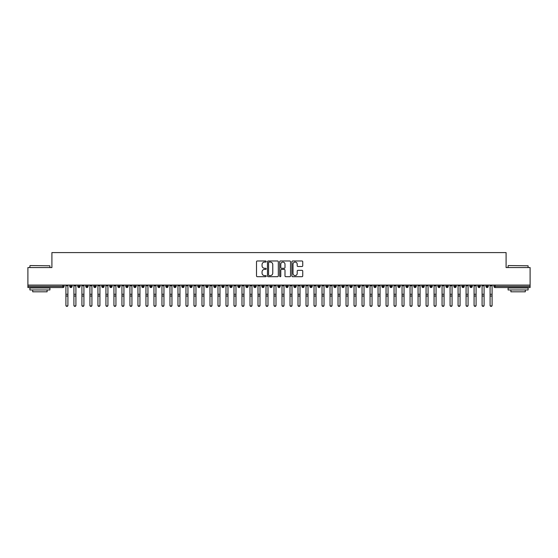 <?xml version="1.0" encoding="UTF-8"?>
<svg xmlns="http://www.w3.org/2000/svg" width="558" height="558" viewBox="0 0 558 558"><rect width="100%" height="100%" fill="white"/><g stroke="black" fill="none" stroke-linecap="round" stroke-linejoin="round"><path stroke-width="0.84" d="M266.194 261.528A0.551 0.551 0 0 0 265.643 260.977L257.301 260.977A0.788 0.788 0 0 0 256.513 261.765L256.513 275.903A0.788 0.788 0 0 0 257.301 276.691L265.643 276.691A0.551 0.551 0 0 0 266.194 276.14A0.551 0.551 0 0 0 265.643 275.589L264.562 275.589A2.511 2.511 0 0 1 262.051 273.078L262.051 271.899A2.511 2.511 0 0 1 264.562 269.381L265.643 269.381A0.551 0.551 0 0 0 266.194 268.83A0.551 0.551 0 0 0 265.643 268.286L264.562 268.286A2.511 2.511 0 0 1 262.051 265.768L262.051 264.59A2.511 2.511 0 0 1 264.562 262.079L265.643 262.079A0.551 0.551 0 0 0 266.194 261.528M301.955 266.515A0.788 0.788 0 0 0 302.743 265.734L302.743 261.765A0.788 0.788 0 0 0 301.955 260.977L292.692 260.977A0.788 0.788 0 0 0 291.904 261.765L291.904 275.903A0.788 0.788 0 0 0 292.692 276.691L301.955 276.691A0.788 0.788 0 0 0 302.743 275.903L302.743 271.111A0.788 0.788 0 0 0 301.955 270.323L297.993 270.323A0.788 0.788 0 0 0 297.205 271.111L297.205 273.49A2.099 2.099 0 0 1 295.105 275.589A2.099 2.099 0 0 1 293.006 273.49L293.006 264.178A2.099 2.099 0 0 1 295.105 262.079A2.099 2.099 0 0 1 297.205 264.178L297.205 265.734A0.788 0.788 0 0 0 297.993 266.515L301.955 266.515M27.9 285.082L530.1 285.082L530.1 267.554L506.092 267.554L506.092 252.586L51.908 252.586L51.908 267.554L27.9 267.554L27.9 286.359L62.894 286.359L62.894 285.082M278.309 261.765A0.788 0.788 0 0 0 277.528 260.977L268.259 260.977A0.788 0.788 0 0 0 267.47 261.765L267.47 275.903A0.788 0.788 0 0 0 268.259 276.691L277.528 276.691A0.788 0.788 0 0 0 278.309 275.903L278.309 261.765M280.472 260.977L289.741 260.977A0.788 0.788 0 0 1 290.53 261.765L290.53 275.903A0.788 0.788 0 0 1 289.741 276.691L285.773 276.691A0.788 0.788 0 0 1 284.992 275.903L284.992 270.17A0.788 0.788 0 0 0 284.203 269.381L281.574 269.381A0.788 0.788 0 0 0 280.786 270.17L280.786 276.14A0.551 0.551 0 0 1 280.235 276.691A0.551 0.551 0 0 1 279.691 276.14L279.691 261.765A0.788 0.788 0 0 1 280.472 260.977M64.093 286.359L62.894 286.359L62.894 287.558A1.2 1.2 0 0 0 64.093 286.359L64.093 285.082L64.093 286.359A1.2 1.2 0 0 1 62.894 287.558L27.9 287.558L27.9 286.359M530.1 285.082L530.1 287.558L495.106 287.558A1.2 1.2 0 0 1 493.907 286.359L493.907 285.082M70.936 285.082L70.936 287.558A1.2 1.2 0 0 1 69.736 286.359L69.736 285.082M72.101 285.082L72.101 286.359A1.2 1.2 0 0 1 70.936 287.558A1.2 1.2 0 0 0 72.101 286.359L69.736 286.359A1.2 1.2 0 0 0 70.936 287.558M78.943 285.082L78.943 287.558A1.2 1.2 0 0 1 77.736 286.359L77.736 285.082L77.736 286.359A1.2 1.2 0 0 0 78.943 287.558A1.2 1.2 0 0 0 80.101 286.359L80.101 285.082M86.943 285.082L86.943 287.558A1.2 1.2 0 0 1 85.744 286.359L85.744 285.082L85.744 286.359A1.2 1.2 0 0 0 86.943 287.558A1.2 1.2 0 0 0 88.101 286.359L88.101 285.082M94.944 285.082L94.944 287.558A1.2 1.2 0 0 1 93.744 286.359L93.744 285.082L93.744 286.359A1.2 1.2 0 0 0 94.944 287.558A1.2 1.2 0 0 0 96.109 286.359L96.109 285.082M102.951 285.082L102.951 287.558A1.2 1.2 0 0 1 101.751 286.359L101.751 285.082L101.751 286.359A1.2 1.2 0 0 0 102.951 287.558A1.2 1.2 0 0 0 104.109 286.359L104.109 285.082M110.951 285.082L110.951 287.558A1.2 1.2 0 0 1 109.752 286.359L109.752 285.082L109.752 286.359A1.2 1.2 0 0 0 110.951 287.558A1.2 1.2 0 0 0 112.116 286.359L112.116 285.082M118.959 285.082L118.959 287.558A1.2 1.2 0 0 1 117.759 286.359L117.759 285.082L117.759 286.359A1.2 1.2 0 0 0 118.959 287.558A1.2 1.2 0 0 0 120.116 286.359L120.116 285.082M126.959 285.082L126.959 287.558A1.2 1.2 0 0 1 125.759 286.359L125.759 285.082L125.759 286.359A1.2 1.2 0 0 0 126.959 287.558A1.2 1.2 0 0 0 128.117 286.359L128.117 285.082M134.959 285.082L134.959 287.558A1.2 1.2 0 0 1 133.76 286.359L133.76 285.082L133.76 286.359A1.2 1.2 0 0 0 134.959 287.558A1.2 1.2 0 0 0 136.124 286.359L136.124 285.082M142.967 285.082L142.967 287.558A1.2 1.2 0 0 1 141.767 286.359L141.767 285.082L141.767 286.359A1.2 1.2 0 0 0 142.967 287.558A1.2 1.2 0 0 0 144.124 286.359L144.124 285.082M150.967 285.082L150.967 287.558A1.2 1.2 0 0 1 149.767 286.359L149.767 285.082L149.767 286.359A1.2 1.2 0 0 0 150.967 287.558A1.2 1.2 0 0 0 152.132 286.359L152.132 285.082M158.974 285.082L158.974 287.558A1.2 1.2 0 0 1 157.774 286.359L157.774 285.082L157.774 286.359A1.2 1.2 0 0 0 158.974 287.558A1.2 1.2 0 0 0 160.132 286.359L160.132 285.082M166.975 285.082L166.975 287.558A1.2 1.2 0 0 1 165.775 286.359A1.2 1.2 0 0 0 166.975 287.558A1.2 1.2 0 0 1 165.775 286.359L165.775 285.082M168.132 285.082L168.132 286.359A1.2 1.2 0 0 1 166.975 287.558A1.2 1.2 0 0 0 168.132 286.359L165.775 286.359M174.982 287.558A1.2 1.2 0 0 1 173.775 286.359L173.775 285.082L173.775 286.359A1.2 1.2 0 0 0 174.982 287.558A1.2 1.2 0 0 0 176.14 286.359L176.14 285.082L176.14 286.359A1.2 1.2 0 0 1 174.982 287.558L174.982 286.359L176.14 286.359M182.982 285.082L182.982 287.558A1.2 1.2 0 0 1 181.782 286.359L181.782 285.082L181.782 286.359A1.2 1.2 0 0 0 182.982 287.558A1.2 1.2 0 0 0 184.14 286.359L184.14 285.082M190.982 285.082L190.982 287.558A1.2 1.2 0 0 1 189.783 286.359L189.783 285.082L189.783 286.359A1.2 1.2 0 0 0 190.982 287.558A1.2 1.2 0 0 0 192.147 286.359L192.147 285.082M198.99 285.082L198.99 286.359L197.79 286.359L197.79 285.082L197.79 286.359A1.2 1.2 0 0 0 198.99 287.558A1.2 1.2 0 0 0 200.148 286.359L200.148 285.082L200.148 286.359A1.2 1.2 0 0 1 198.99 287.558A1.2 1.2 0 0 1 197.79 286.359A1.2 1.2 0 0 0 198.99 287.558L198.99 286.359L200.148 286.359M206.99 285.082L206.99 287.558A1.2 1.2 0 0 1 205.79 286.359L205.79 285.082L205.79 286.359A1.2 1.2 0 0 0 206.99 287.558A1.2 1.2 0 0 0 208.155 286.359L208.155 285.082M214.997 285.082L214.997 287.558A1.2 1.2 0 0 1 213.791 286.359L213.791 285.082L213.791 286.359A1.2 1.2 0 0 0 214.997 287.558A1.2 1.2 0 0 0 216.155 286.359L216.155 285.082M222.998 285.082L222.998 287.558A1.2 1.2 0 0 1 221.798 286.359L221.798 285.082L221.798 286.359A1.2 1.2 0 0 0 222.998 287.558A1.2 1.2 0 0 0 224.156 286.359L224.156 285.082M230.998 285.082L230.998 287.558A1.2 1.2 0 0 1 229.798 286.359L229.798 285.082M232.163 285.082L232.163 286.359A1.2 1.2 0 0 1 230.998 287.558A1.2 1.2 0 0 0 232.163 286.359L229.798 286.359A1.2 1.2 0 0 0 230.998 287.558M239.005 285.082L239.005 287.558A1.2 1.2 0 0 1 237.806 286.359L237.806 285.082L237.806 286.359A1.2 1.2 0 0 0 239.005 287.558A1.2 1.2 0 0 0 240.163 286.359L240.163 285.082M247.006 285.082L247.006 287.558A1.2 1.2 0 0 1 245.806 286.359L245.806 285.082M248.171 285.082L248.171 286.359A1.2 1.2 0 0 1 247.006 287.558A1.2 1.2 0 0 0 248.171 286.359L245.806 286.359A1.2 1.2 0 0 0 247.006 287.558M255.013 285.082L255.013 287.558A1.2 1.2 0 0 1 253.813 286.359L253.813 285.082M256.171 285.082L256.171 286.359A1.2 1.2 0 0 1 255.013 287.558A1.2 1.2 0 0 0 256.171 286.359L253.813 286.359A1.2 1.2 0 0 0 255.013 287.558M263.013 285.082L263.013 287.558A1.2 1.2 0 0 1 261.814 286.359A1.2 1.2 0 0 0 263.013 287.558A1.2 1.2 0 0 1 261.814 286.359L261.814 285.082M264.171 285.082L264.171 286.359L264.171 285.082M271.014 285.082L271.014 287.558A1.2 1.2 0 0 1 269.814 286.359L269.814 285.082M272.178 285.082L272.178 286.359A1.2 1.2 0 0 1 271.014 287.558A1.2 1.2 0 0 0 272.178 286.359L269.814 286.359A1.2 1.2 0 0 0 271.014 287.558M279.021 285.082L279.021 287.558A1.2 1.2 0 0 1 277.821 286.359L277.821 285.082M280.179 285.082L280.179 286.359A1.2 1.2 0 0 1 279.021 287.558A1.2 1.2 0 0 0 280.179 286.359L277.821 286.359A1.2 1.2 0 0 0 279.021 287.558M287.021 285.082L287.021 287.558A1.2 1.2 0 0 1 285.822 286.359L285.822 285.082M288.186 285.082L288.186 286.359A1.2 1.2 0 0 1 287.021 287.558A1.2 1.2 0 0 0 288.186 286.359L285.822 286.359A1.2 1.2 0 0 0 287.021 287.558M295.029 285.082L295.029 287.558A1.2 1.2 0 0 1 293.829 286.359L293.829 285.082M296.186 285.082L296.186 286.359A1.2 1.2 0 0 1 295.029 287.558A1.2 1.2 0 0 0 296.186 286.359L293.829 286.359A1.2 1.2 0 0 0 295.029 287.558M303.029 285.082L303.029 287.558A1.2 1.2 0 0 1 301.829 286.359L301.829 285.082M304.187 285.082L304.187 286.359L304.187 285.082M311.036 285.082L311.036 287.558A1.2 1.2 0 0 1 309.829 286.359L309.829 285.082M312.194 285.082L312.194 286.359A1.2 1.2 0 0 1 311.036 287.558A1.2 1.2 0 0 0 312.194 286.359L309.829 286.359A1.2 1.2 0 0 0 311.036 287.558M319.036 285.082L319.036 287.558A1.2 1.2 0 0 1 317.837 286.359L317.837 285.082L317.837 286.359A1.2 1.2 0 0 0 319.036 287.558A1.2 1.2 0 0 0 320.194 286.359L320.194 285.082M327.037 285.082L327.037 287.558A1.2 1.2 0 0 1 325.837 286.359L325.837 285.082M328.202 285.082L328.202 286.359L328.202 285.082M335.044 285.082L335.044 287.558A1.2 1.2 0 0 1 333.844 286.359A1.2 1.2 0 0 0 335.044 287.558A1.2 1.2 0 0 1 333.844 286.359L333.844 285.082M336.202 285.082L336.202 286.359L336.202 285.082M343.044 285.082L343.044 287.558A1.2 1.2 0 0 1 341.845 286.359L341.845 285.082L341.845 286.359A1.2 1.2 0 0 0 343.044 287.558A1.2 1.2 0 0 0 344.209 286.359L344.209 285.082M351.052 285.082L351.052 287.558A1.2 1.2 0 0 1 349.845 286.359A1.2 1.2 0 0 0 351.052 287.558A1.2 1.2 0 0 1 349.845 286.359L349.845 285.082M352.21 285.082L352.21 286.359A1.2 1.2 0 0 1 351.052 287.558A1.2 1.2 0 0 0 352.21 286.359L349.845 286.359M359.052 285.082L359.052 287.558A1.2 1.2 0 0 1 357.852 286.359L357.852 285.082L357.852 286.359A1.2 1.2 0 0 0 359.052 287.558A1.2 1.2 0 0 0 360.21 286.359L360.21 285.082M367.052 285.082L367.052 287.558A1.2 1.2 0 0 1 365.853 286.359L365.853 285.082M368.217 285.082L368.217 286.359L368.217 285.082M375.06 285.082L375.06 287.558A1.2 1.2 0 0 1 373.86 286.359A1.2 1.2 0 0 0 375.06 287.558A1.2 1.2 0 0 1 373.86 286.359L373.86 285.082M376.218 285.082L376.218 286.359L376.218 285.082M383.06 285.082L383.06 287.558A1.2 1.2 0 0 1 381.86 286.359L381.86 285.082M384.225 285.082L384.225 286.359L384.225 285.082M391.067 285.082L391.067 287.558A1.2 1.2 0 0 1 389.868 286.359L389.868 285.082M392.225 285.082L392.225 286.359A1.2 1.2 0 0 1 391.067 287.558A1.2 1.2 0 0 0 392.225 286.359L389.868 286.359A1.2 1.2 0 0 0 391.067 287.558M399.068 285.082L399.068 287.558A1.2 1.2 0 0 1 397.868 286.359A1.2 1.2 0 0 0 399.068 287.558A1.2 1.2 0 0 1 397.868 286.359L397.868 285.082M400.225 285.082L400.225 286.359A1.2 1.2 0 0 1 399.068 287.558A1.2 1.2 0 0 0 400.225 286.359L397.868 286.359M407.068 285.082L407.068 287.558A1.2 1.2 0 0 1 405.868 286.359A1.2 1.2 0 0 0 407.068 287.558A1.2 1.2 0 0 1 405.868 286.359L405.868 285.082M408.233 285.082L408.233 286.359L408.233 285.082M415.075 285.082L415.075 287.558A1.2 1.2 0 0 1 413.876 286.359L413.876 285.082L413.876 286.359A1.2 1.2 0 0 0 415.075 287.558A1.2 1.2 0 0 0 416.233 286.359L416.233 285.082M423.076 285.082L423.076 287.558A1.2 1.2 0 0 1 421.876 286.359A1.2 1.2 0 0 0 423.076 287.558A1.2 1.2 0 0 1 421.876 286.359L421.876 285.082M424.24 285.082L424.24 286.359A1.2 1.2 0 0 1 423.076 287.558A1.2 1.2 0 0 0 424.24 286.359L421.876 286.359M431.083 285.082L431.083 287.558A1.2 1.2 0 0 1 429.883 286.359A1.2 1.2 0 0 0 431.083 287.558A1.2 1.2 0 0 1 429.883 286.359L429.883 285.082M432.241 285.082L432.241 286.359L432.241 285.082M439.083 285.082L439.083 287.558A1.2 1.2 0 0 1 437.884 286.359L437.884 285.082M440.241 285.082L440.241 286.359L440.241 285.082M447.084 285.082L447.084 287.558A1.2 1.2 0 0 1 445.884 286.359A1.2 1.2 0 0 0 447.084 287.558A1.2 1.2 0 0 1 445.884 286.359L445.884 285.082M448.248 285.082L448.248 286.359L448.248 285.082M455.091 285.082L455.091 287.558A1.2 1.2 0 0 1 453.891 286.359A1.2 1.2 0 0 0 455.091 287.558A1.2 1.2 0 0 1 453.891 286.359L453.891 285.082M456.249 285.082L456.249 286.359L456.249 285.082M463.091 285.082L463.091 287.558A1.2 1.2 0 0 1 461.891 286.359A1.2 1.2 0 0 0 463.091 287.558A1.2 1.2 0 0 1 461.891 286.359L461.891 285.082M464.256 285.082L464.256 286.359A1.2 1.2 0 0 1 463.091 287.558A1.2 1.2 0 0 0 464.256 286.359L461.891 286.359M471.098 285.082L471.098 287.558A1.2 1.2 0 0 1 469.899 286.359L469.899 285.082M472.256 285.082L472.256 286.359L472.256 285.082M479.099 285.082L479.099 287.558A1.2 1.2 0 0 1 477.899 286.359A1.2 1.2 0 0 0 479.099 287.558A1.2 1.2 0 0 1 477.899 286.359L477.899 285.082M480.264 285.082L480.264 286.359L480.264 285.082M487.106 285.082L487.106 287.558A1.2 1.2 0 0 1 485.899 286.359A1.2 1.2 0 0 0 487.106 287.558A1.2 1.2 0 0 1 485.899 286.359L485.899 285.082M488.264 285.082L488.264 286.359L488.264 285.082M174.982 285.082L174.982 286.359L173.775 286.359M263.013 287.558A1.2 1.2 0 0 0 264.171 286.359A1.2 1.2 0 0 1 263.013 287.558M303.029 287.558A1.2 1.2 0 0 0 304.187 286.359A1.2 1.2 0 0 1 303.029 287.558A1.2 1.2 0 0 1 301.829 286.359L304.187 286.359M327.037 287.558A1.2 1.2 0 0 0 328.202 286.359A1.2 1.2 0 0 1 327.037 287.558A1.2 1.2 0 0 1 325.837 286.359L328.202 286.359M335.044 287.558A1.2 1.2 0 0 0 336.202 286.359A1.2 1.2 0 0 1 335.044 287.558M367.052 287.558A1.2 1.2 0 0 0 368.217 286.359A1.2 1.2 0 0 1 367.052 287.558A1.2 1.2 0 0 1 365.853 286.359L368.217 286.359M375.06 287.558A1.2 1.2 0 0 0 376.218 286.359A1.2 1.2 0 0 1 375.06 287.558M383.06 287.558A1.2 1.2 0 0 0 384.225 286.359A1.2 1.2 0 0 1 383.06 287.558A1.2 1.2 0 0 1 381.86 286.359L384.225 286.359M407.068 287.558A1.2 1.2 0 0 0 408.233 286.359A1.2 1.2 0 0 1 407.068 287.558M431.083 287.558A1.2 1.2 0 0 0 432.241 286.359A1.2 1.2 0 0 1 431.083 287.558M439.083 287.558A1.2 1.2 0 0 0 440.241 286.359A1.2 1.2 0 0 1 439.083 287.558A1.2 1.2 0 0 1 437.884 286.359L440.241 286.359M447.084 287.558A1.2 1.2 0 0 0 448.248 286.359A1.2 1.2 0 0 1 447.084 287.558M455.091 287.558A1.2 1.2 0 0 0 456.249 286.359A1.2 1.2 0 0 1 455.091 287.558M471.098 287.558A1.2 1.2 0 0 0 472.256 286.359A1.2 1.2 0 0 1 471.098 287.558A1.2 1.2 0 0 1 469.899 286.359L472.256 286.359M479.099 287.558A1.2 1.2 0 0 0 480.264 286.359A1.2 1.2 0 0 1 479.099 287.558M495.106 287.558A1.2 1.2 0 0 1 493.907 286.359A1.2 1.2 0 0 0 495.106 287.558L495.106 286.359L530.1 286.359M487.106 287.558A1.2 1.2 0 0 0 488.264 286.359A1.2 1.2 0 0 1 487.106 287.558M269.123 262.079A0.551 0.551 0 0 0 268.572 262.63L268.572 275.038A0.551 0.551 0 0 0 269.123 275.589L270.26 275.589A2.511 2.511 0 0 0 272.771 273.078L272.771 264.59A2.511 2.511 0 0 0 270.26 262.079L269.123 262.079M284.992 264.22A2.099 2.099 0 0 0 282.885 262.114A2.099 2.099 0 0 0 280.786 264.22L280.786 267.498A0.788 0.788 0 0 0 281.574 268.286L284.203 268.286A0.788 0.788 0 0 0 284.992 267.498L284.992 264.22M67.916 305.414A0.997 0.956 180 0 1 66.918 306.37A0.997 0.956 180 0 1 65.914 305.414L65.914 305.107A0.997 0.956 -0 0 0 66.918 306.063A0.997 0.956 -0 0 0 67.916 305.107L67.916 296.347M65.914 285.082L65.914 305.107M67.916 285.082L67.916 305.107M75.916 305.414A0.997 0.956 180 0 1 74.918 306.37A0.997 0.956 180 0 1 73.921 305.414L73.921 305.107A0.997 0.956 -0 0 0 74.918 306.063A0.997 0.956 -0 0 0 75.916 305.107L75.916 296.347M83.923 305.414A0.997 0.956 180 0 1 82.919 306.37A0.997 0.956 180 0 1 81.921 305.414L81.921 305.107A0.997 0.956 -0 0 0 82.919 306.063A0.997 0.956 -0 0 0 83.923 305.107L83.923 296.347M91.924 305.414A0.997 0.956 180 0 1 90.926 306.37A0.997 0.956 180 0 1 89.922 305.414L89.922 305.107A0.997 0.956 -0 0 0 90.926 306.063A0.997 0.956 -0 0 0 91.924 305.107L91.924 296.347M99.931 305.414A0.997 0.956 180 0 1 98.926 306.37A0.997 0.956 180 0 1 97.929 305.414L97.929 305.107A0.997 0.956 -0 0 0 98.926 306.063A0.997 0.956 -0 0 0 99.931 305.107L99.931 296.347M73.921 285.082L73.921 305.107M75.916 285.082L75.916 305.107M81.921 285.082L81.921 305.107M83.923 285.082L83.923 305.107M89.922 285.082L89.922 305.107M91.924 285.082L91.924 305.107M97.929 285.082L97.929 305.107M99.931 285.082L99.931 305.107M30.139 265.552L49.906 265.789L30.139 265.552M39.904 289.965L29.902 289.965L29.902 287.963L49.906 287.963L49.906 289.965L39.904 289.965M47.109 289.965L47.109 291.806L32.699 291.806L32.699 289.965M508.331 265.552L528.098 265.789L508.331 265.552M518.096 289.965L508.094 289.965L508.094 287.963L528.098 287.963L528.098 289.965L518.096 289.965M525.301 289.965L525.301 291.806L510.891 291.806L510.891 289.965M107.931 305.414A0.997 0.956 180 0 1 106.934 306.37A0.997 0.956 180 0 1 105.929 305.414L105.929 305.107A0.997 0.956 -0 0 0 106.934 306.063A0.997 0.956 -0 0 0 107.931 305.107L107.931 296.347M105.929 285.082L105.929 305.107M107.931 285.082L107.931 305.107M115.938 305.414A0.997 0.956 180 0 1 114.934 306.37A0.997 0.956 180 0 1 113.937 305.414L113.937 305.107A0.997 0.956 -0 0 0 114.934 306.063A0.997 0.956 -0 0 0 115.938 305.107L115.938 296.347M123.939 305.414A0.997 0.956 180 0 1 122.934 306.37A0.997 0.956 180 0 1 121.937 305.414L121.937 305.107A0.997 0.956 -0 0 0 122.934 306.063A0.997 0.956 -0 0 0 123.939 305.107L123.939 296.347M131.939 305.414A0.997 0.956 180 0 1 130.942 306.37A0.997 0.956 180 0 1 129.937 305.414L129.937 305.107A0.997 0.956 -0 0 0 130.942 306.063A0.997 0.956 -0 0 0 131.939 305.107L131.939 296.347M139.946 305.414A0.997 0.956 180 0 1 138.942 306.37A0.997 0.956 180 0 1 137.945 305.414L137.945 305.107A0.997 0.956 -0 0 0 138.942 306.063A0.997 0.956 -0 0 0 139.946 305.107L139.946 296.347M113.937 285.082L113.937 305.107M115.938 285.082L115.938 305.107M121.937 285.082L121.937 305.107M123.939 285.082L123.939 305.107M129.937 285.082L129.937 305.107M131.939 285.082L131.939 305.107M137.945 305.414L137.945 285.082M139.946 285.082L139.946 305.107M147.947 305.414A0.997 0.956 180 0 1 146.949 306.37A0.997 0.956 180 0 1 145.945 305.414L145.945 305.107A0.997 0.956 -0 0 0 146.949 306.063A0.997 0.956 -0 0 0 147.947 305.107L147.947 296.347M155.954 305.414A0.997 0.956 180 0 1 154.95 306.37A0.997 0.956 180 0 1 153.952 305.414L153.952 305.107A0.997 0.956 -0 0 0 154.95 306.063A0.997 0.956 -0 0 0 155.954 305.107L155.954 296.347M163.954 305.414A0.997 0.956 180 0 1 162.957 306.37A0.997 0.956 180 0 1 161.953 305.414L161.953 305.107A0.997 0.956 -0 0 0 162.957 306.063A0.997 0.956 -0 0 0 163.954 305.107L163.954 296.347M171.955 305.414A0.997 0.956 180 0 1 170.957 306.37A0.997 0.956 180 0 1 169.96 305.414L169.96 305.107A0.997 0.956 -0 0 0 170.957 306.063A0.997 0.956 -0 0 0 171.955 305.107L171.955 296.347M179.962 305.414A0.997 0.956 180 0 1 178.958 306.37A0.997 0.956 180 0 1 177.96 305.414L177.96 305.107A0.997 0.956 -0 0 0 178.958 306.063A0.997 0.956 -0 0 0 179.962 305.107L179.962 296.347M145.945 305.414L145.945 285.082M147.947 285.082L147.947 305.107M153.952 305.414L153.952 285.082M155.954 285.082L155.954 305.107M161.953 305.414L161.953 285.082M163.954 285.082L163.954 305.107M169.96 305.414L169.96 285.082M171.955 285.082L171.955 305.107M177.96 285.082L177.96 305.107M179.962 285.082L179.962 305.107M187.962 305.414A0.997 0.956 180 0 1 186.965 306.37A0.997 0.956 180 0 1 185.96 305.414L185.96 305.107A0.997 0.956 -0 0 0 186.965 306.063A0.997 0.956 -0 0 0 187.962 305.107L187.962 296.347M185.96 285.082L185.96 305.107M187.962 285.082L187.962 305.107M195.97 305.414A0.997 0.956 180 0 1 194.965 306.37A0.997 0.956 180 0 1 193.968 305.414L193.968 305.107A0.997 0.956 -0 0 0 194.965 306.063A0.997 0.956 -0 0 0 195.97 305.107L195.97 296.347M193.968 305.414L193.968 285.082M195.97 285.082L195.97 305.107M203.97 305.414A0.997 0.956 180 0 1 202.972 306.37A0.997 0.956 180 0 1 201.968 305.414L201.968 305.107A0.997 0.956 -0 0 0 202.972 306.063A0.997 0.956 -0 0 0 203.97 305.107L203.97 296.347M201.968 285.082L201.968 305.107M203.97 285.082L203.97 305.107M211.97 305.414A0.997 0.956 180 0 1 210.973 306.37A0.997 0.956 180 0 1 209.975 305.414L209.975 305.107A0.997 0.956 -0 0 0 210.973 306.063A0.997 0.956 -0 0 0 211.97 305.107L211.97 296.347M209.975 285.082L209.975 305.107M211.97 285.082L211.97 305.107M219.978 305.414A0.997 0.956 180 0 1 218.973 306.37A0.997 0.956 180 0 1 217.976 305.414L217.976 305.107A0.997 0.956 -0 0 0 218.973 306.063A0.997 0.956 -0 0 0 219.978 305.107L219.978 296.347M217.976 305.414L217.976 285.082M219.978 285.082L219.978 305.107M227.978 305.414A0.997 0.956 180 0 1 226.98 306.37A0.997 0.956 180 0 1 225.976 305.414L225.976 305.107A0.997 0.956 -0 0 0 226.98 306.063A0.997 0.956 -0 0 0 227.978 305.107L227.978 296.347M225.976 305.414L225.976 285.082M227.978 285.082L227.978 305.107M235.985 305.414A0.997 0.956 180 0 1 234.981 306.37A0.997 0.956 180 0 1 233.983 305.414L233.983 305.107A0.997 0.956 -0 0 0 234.981 306.063A0.997 0.956 -0 0 0 235.985 305.107L235.985 296.347M233.983 305.414L233.983 285.082M235.985 285.082L235.985 305.107M243.986 305.414A0.997 0.956 180 0 1 242.988 306.37A0.997 0.956 180 0 1 241.984 305.414L241.984 305.107A0.997 0.956 -0 0 0 242.988 306.063A0.997 0.956 -0 0 0 243.986 305.107L243.986 296.347M241.984 305.414L241.984 285.082M243.986 285.082L243.986 305.107M251.986 305.414A0.997 0.956 180 0 1 250.988 306.37A0.997 0.956 180 0 1 249.991 305.414L249.991 305.107A0.997 0.956 -0 0 0 250.988 306.063A0.997 0.956 -0 0 0 251.986 305.107L251.986 296.347M249.991 285.082L249.991 305.107M251.986 285.082L251.986 305.107M259.993 305.414A0.997 0.956 180 0 1 258.989 306.37A0.997 0.956 180 0 1 257.991 305.414L257.991 305.107A0.997 0.956 -0 0 0 258.989 306.063A0.997 0.956 -0 0 0 259.993 305.107L259.993 296.347M257.991 285.082L257.991 305.107M259.993 285.082L259.993 305.107M267.993 305.414A0.997 0.956 180 0 1 266.996 306.37A0.997 0.956 180 0 1 265.992 305.414L265.992 305.107A0.997 0.956 -0 0 0 266.996 306.063A0.997 0.956 -0 0 0 267.993 305.107L267.993 296.347M265.992 285.082L265.992 305.107M267.993 285.082L267.993 305.107M276.001 305.414A0.997 0.956 180 0 1 274.996 306.37A0.997 0.956 180 0 1 273.999 305.414L273.999 305.107A0.997 0.956 -0 0 0 274.996 306.063A0.997 0.956 -0 0 0 276.001 305.107L276.001 296.347M273.999 285.082L273.999 305.107M276.001 285.082L276.001 305.107M284.001 305.414A0.997 0.956 180 0 1 283.004 306.37A0.997 0.956 180 0 1 281.999 305.414L281.999 305.107A0.997 0.956 -0 0 0 283.004 306.063A0.997 0.956 -0 0 0 284.001 305.107L284.001 296.347M281.999 285.082L281.999 305.107M284.001 285.082L284.001 305.107M292.008 305.414A0.997 0.956 180 0 1 291.004 306.37A0.997 0.956 180 0 1 290.007 305.414L290.007 305.107A0.997 0.956 -0 0 0 291.004 306.063A0.997 0.956 -0 0 0 292.008 305.107L292.008 296.347M290.007 285.082L290.007 305.107M292.008 285.082L292.008 305.107M300.009 305.414A0.997 0.956 180 0 1 299.011 306.37A0.997 0.956 180 0 1 298.007 305.414L298.007 305.107A0.997 0.956 -0 0 0 299.011 306.063A0.997 0.956 -0 0 0 300.009 305.107L300.009 296.347M298.007 305.414L298.007 285.082M300.009 285.082L300.009 305.107M308.009 305.414A0.997 0.956 180 0 1 307.012 306.37A0.997 0.956 180 0 1 306.014 305.414L306.014 305.107A0.997 0.956 -0 0 0 307.012 306.063A0.997 0.956 -0 0 0 308.009 305.107L308.009 296.347M306.014 285.082L306.014 305.107M308.009 285.082L308.009 305.107M316.016 305.414A0.997 0.956 180 0 1 315.012 306.37A0.997 0.956 180 0 1 314.014 305.414L314.014 305.107A0.997 0.956 -0 0 0 315.012 306.063A0.997 0.956 -0 0 0 316.016 305.107L316.016 296.347M314.014 285.082L314.014 305.107M316.016 285.082L316.016 305.107M324.017 305.414A0.997 0.956 180 0 1 323.019 306.37A0.997 0.956 180 0 1 322.015 305.414L322.015 305.107A0.997 0.956 -0 0 0 323.019 306.063A0.997 0.956 -0 0 0 324.017 305.107L324.017 296.347M322.015 285.082L322.015 305.107M324.017 285.082L324.017 305.107M332.024 305.414A0.997 0.956 180 0 1 331.02 306.37A0.997 0.956 180 0 1 330.022 305.414L330.022 305.107A0.997 0.956 -0 0 0 331.02 306.063A0.997 0.956 -0 0 0 332.024 305.107L332.024 296.347M330.022 285.082L330.022 305.107M332.024 285.082L332.024 305.107M340.024 305.414A0.997 0.956 180 0 1 339.027 306.37A0.997 0.956 180 0 1 338.022 305.414L338.022 305.107A0.997 0.956 -0 0 0 339.027 306.063A0.997 0.956 -0 0 0 340.024 305.107L340.024 296.347M338.022 305.414L338.022 285.082M340.024 285.082L340.024 305.107M348.025 305.414A0.997 0.956 180 0 1 347.027 306.37A0.997 0.956 180 0 1 346.03 305.414L346.03 305.107A0.997 0.956 -0 0 0 347.027 306.063A0.997 0.956 -0 0 0 348.025 305.107L348.025 296.347M346.03 285.082L346.03 305.107M348.025 285.082L348.025 305.107M356.032 305.414A0.997 0.956 180 0 1 355.028 306.37A0.997 0.956 180 0 1 354.03 305.414L354.03 305.107A0.997 0.956 -0 0 0 355.028 306.063A0.997 0.956 -0 0 0 356.032 305.107L356.032 296.347M354.03 305.414L354.03 285.082M356.032 285.082L356.032 305.107M364.032 305.414A0.997 0.956 180 0 1 363.035 306.37A0.997 0.956 180 0 1 362.03 305.414L362.03 305.107A0.997 0.956 -0 0 0 363.035 306.063A0.997 0.956 -0 0 0 364.032 305.107L364.032 296.347M362.03 305.414L362.03 285.082M364.032 285.082L364.032 305.107M372.04 305.414A0.997 0.956 180 0 1 371.035 306.37A0.997 0.956 180 0 1 370.038 305.414L370.038 305.107A0.997 0.956 -0 0 0 371.035 306.063A0.997 0.956 -0 0 0 372.04 305.107L372.04 296.347M370.038 305.414L370.038 285.082M372.04 285.082L372.04 305.107M380.04 305.414A0.997 0.956 180 0 1 379.042 306.37A0.997 0.956 180 0 1 378.038 305.414L378.038 305.107A0.997 0.956 -0 0 0 379.042 306.063A0.997 0.956 -0 0 0 380.04 305.107L380.04 296.347M378.038 305.414L378.038 285.082M380.04 285.082L380.04 305.107M388.04 305.414A0.997 0.956 180 0 1 387.043 306.37A0.997 0.956 180 0 1 386.045 305.414L386.045 305.107A0.997 0.956 -0 0 0 387.043 306.063A0.997 0.956 -0 0 0 388.04 305.107L388.04 296.347M386.045 285.082L386.045 305.107M388.04 285.082L388.04 305.107M396.047 305.414A0.997 0.956 180 0 1 395.043 306.37A0.997 0.956 180 0 1 394.046 305.414L394.046 305.107A0.997 0.956 -0 0 0 395.043 306.063A0.997 0.956 -0 0 0 396.047 305.107L396.047 296.347M394.046 305.414L394.046 285.082M396.047 285.082L396.047 305.107M404.048 305.414A0.997 0.956 180 0 1 403.05 306.37A0.997 0.956 180 0 1 402.046 305.414L402.046 305.107A0.997 0.956 -0 0 0 403.05 306.063A0.997 0.956 -0 0 0 404.048 305.107L404.048 296.347M402.046 305.414L402.046 285.082M404.048 285.082L404.048 305.107M412.055 305.414A0.997 0.956 180 0 1 411.051 306.37A0.997 0.956 180 0 1 410.053 305.414L410.053 305.107A0.997 0.956 -0 0 0 411.051 306.063A0.997 0.956 -0 0 0 412.055 305.107L412.055 296.347M410.053 305.414L410.053 285.082M412.055 285.082L412.055 305.107M420.055 305.414A0.997 0.956 180 0 1 419.058 306.37A0.997 0.956 180 0 1 418.054 305.414L418.054 305.107A0.997 0.956 -0 0 0 419.058 306.063A0.997 0.956 -0 0 0 420.055 305.107L420.055 296.347M418.054 305.414L418.054 285.082M420.055 285.082L420.055 305.107M428.063 305.414A0.997 0.956 180 0 1 427.058 306.37A0.997 0.956 180 0 1 426.061 305.414L426.061 305.107A0.997 0.956 -0 0 0 427.058 306.063A0.997 0.956 -0 0 0 428.063 305.107L428.063 296.347M426.061 305.414L426.061 285.082M428.063 285.082L428.063 305.107M436.063 305.414A0.997 0.956 180 0 1 435.066 306.37A0.997 0.956 180 0 1 434.061 305.414L434.061 305.107A0.997 0.956 -0 0 0 435.066 306.063A0.997 0.956 -0 0 0 436.063 305.107L436.063 296.347M434.061 285.082L434.061 305.107M436.063 285.082L436.063 305.107M444.063 305.414A0.997 0.956 180 0 1 443.066 306.37A0.997 0.956 180 0 1 442.062 305.414L442.062 305.107A0.997 0.956 -0 0 0 443.066 306.063A0.997 0.956 -0 0 0 444.063 305.107L444.063 296.347M442.062 285.082L442.062 305.107M444.063 285.082L444.063 305.107M452.071 305.414A0.997 0.956 180 0 1 451.066 306.37A0.997 0.956 180 0 1 450.069 305.414L450.069 305.107A0.997 0.956 -0 0 0 451.066 306.063A0.997 0.956 -0 0 0 452.071 305.107L452.071 296.347M450.069 285.082L450.069 305.107M452.071 285.082L452.071 305.107M460.071 305.414A0.997 0.956 180 0 1 459.074 306.37A0.997 0.956 180 0 1 458.069 305.414L458.069 305.107A0.997 0.956 -0 0 0 459.074 306.063A0.997 0.956 -0 0 0 460.071 305.107L460.071 296.347M458.069 285.082L458.069 305.107M460.071 285.082L460.071 305.107M468.078 305.414A0.997 0.956 180 0 1 467.074 306.37A0.997 0.956 180 0 1 466.076 305.414L466.076 305.107A0.997 0.956 -0 0 0 467.074 306.063A0.997 0.956 -0 0 0 468.078 305.107L468.078 296.347M466.076 285.082L466.076 305.107M468.078 285.082L468.078 305.107M476.079 305.414A0.997 0.956 180 0 1 475.081 306.37A0.997 0.956 180 0 1 474.077 305.414L474.077 305.107A0.997 0.956 -0 0 0 475.081 306.063A0.997 0.956 -0 0 0 476.079 305.107L476.079 296.347M474.077 285.082L474.077 305.107M476.079 285.082L476.079 305.107M484.079 305.414A0.997 0.956 180 0 1 483.082 306.37A0.997 0.956 180 0 1 482.084 305.414L482.084 305.107A0.997 0.956 -0 0 0 483.082 306.063A0.997 0.956 -0 0 0 484.079 305.107L484.079 296.347M482.084 285.082L482.084 305.107M484.079 285.082L484.079 305.107M492.086 305.414A0.997 0.956 180 0 1 491.082 306.37A0.997 0.956 180 0 1 490.084 305.414L490.084 305.107A0.997 0.956 -0 0 0 491.082 306.063A0.997 0.956 -0 0 0 492.086 305.107L492.086 296.347M490.084 305.414L490.084 285.082M492.086 285.082L492.086 305.107M495.106 285.082L495.106 286.359L493.907 286.359M77.736 286.359A1.2 1.2 0 0 0 78.943 287.558A1.2 1.2 0 0 0 80.101 286.359L77.736 286.359M85.744 286.359A1.2 1.2 0 0 0 86.943 287.558A1.2 1.2 0 0 0 88.101 286.359L85.744 286.359M93.744 286.359A1.2 1.2 0 0 0 94.944 287.558A1.2 1.2 0 0 0 96.109 286.359L93.744 286.359M101.751 286.359A1.2 1.2 0 0 0 102.951 287.558A1.2 1.2 0 0 0 104.109 286.359L101.751 286.359M109.752 286.359L112.116 286.359A1.2 1.2 0 0 1 110.951 287.558M117.759 286.359A1.2 1.2 0 0 0 118.959 287.558A1.2 1.2 0 0 0 120.116 286.359L117.759 286.359M125.759 286.359L128.117 286.359A1.2 1.2 0 0 1 126.959 287.558M133.76 286.359A1.2 1.2 0 0 0 134.959 287.558A1.2 1.2 0 0 0 136.124 286.359L133.76 286.359M141.767 286.359A1.2 1.2 0 0 0 142.967 287.558A1.2 1.2 0 0 0 144.124 286.359L141.767 286.359M149.767 286.359A1.2 1.2 0 0 0 150.967 287.558A1.2 1.2 0 0 0 152.132 286.359L149.767 286.359M157.774 286.359A1.2 1.2 0 0 0 158.974 287.558A1.2 1.2 0 0 0 160.132 286.359L157.774 286.359M181.782 286.359L184.14 286.359A1.2 1.2 0 0 1 182.982 287.558M189.783 286.359A1.2 1.2 0 0 0 190.982 287.558A1.2 1.2 0 0 0 192.147 286.359L189.783 286.359M205.79 286.359L208.155 286.359A1.2 1.2 0 0 1 206.99 287.558M213.791 286.359A1.2 1.2 0 0 0 214.997 287.558A1.2 1.2 0 0 0 216.155 286.359L213.791 286.359M221.798 286.359L224.156 286.359A1.2 1.2 0 0 1 222.998 287.558M237.806 286.359L240.163 286.359A1.2 1.2 0 0 1 239.005 287.558M261.814 286.359L264.171 286.359M317.837 286.359L320.194 286.359A1.2 1.2 0 0 1 319.036 287.558M333.844 286.359L336.202 286.359M341.845 286.359A1.2 1.2 0 0 0 343.044 287.558A1.2 1.2 0 0 0 344.209 286.359L341.845 286.359M357.852 286.359L360.21 286.359A1.2 1.2 0 0 1 359.052 287.558M373.86 286.359L376.218 286.359M405.868 286.359L408.233 286.359M413.876 286.359A1.2 1.2 0 0 0 415.075 287.558A1.2 1.2 0 0 0 416.233 286.359L413.876 286.359M429.883 286.359L432.241 286.359M445.884 286.359L448.248 286.359M453.891 286.359L456.249 286.359M477.899 286.359L480.264 286.359M485.899 286.359L488.264 286.359M67.916 285.815L65.914 285.815M67.916 294.261L65.914 294.261M67.916 296.04L65.914 296.04M75.916 285.815L73.921 285.815M75.916 294.261L73.921 294.261M75.916 296.04L73.921 296.04M83.923 285.815L81.921 285.815M83.923 294.261L81.921 294.261M83.923 296.04L81.921 296.04M91.924 285.815L89.922 285.815M91.924 294.261L89.922 294.261M91.924 296.04L89.922 296.04M99.931 285.815L97.929 285.815M99.931 294.261L97.929 294.261M99.931 296.04L97.929 296.04M107.931 285.815L105.929 285.815M107.931 294.261L105.929 294.261M107.931 296.04L105.929 296.04M115.938 285.815L113.937 285.815M115.938 294.261L113.937 294.261M115.938 296.04L113.937 296.04M123.939 285.815L121.937 285.815M123.939 294.261L121.937 294.261M123.939 296.04L121.937 296.04M131.939 285.815L129.937 285.815M131.939 294.261L129.937 294.261M131.939 296.04L129.937 296.04M139.946 285.815L137.945 285.815M139.946 294.261L137.945 294.261M139.946 296.04L137.945 296.04M147.947 285.815L145.945 285.815M147.947 294.261L145.945 294.261M147.947 296.04L145.945 296.04M155.954 285.815L153.952 285.815M155.954 294.261L153.952 294.261M155.954 296.04L153.952 296.04M163.954 285.815L161.953 285.815M163.954 294.261L161.953 294.261M163.954 296.04L161.953 296.04M171.955 285.815L169.96 285.815M171.955 294.261L169.96 294.261M171.955 296.04L169.96 296.04M179.962 285.815L177.96 285.815M179.962 294.261L177.96 294.261M179.962 296.04L177.96 296.04M187.962 285.815L185.96 285.815M187.962 294.261L185.96 294.261M187.962 296.04L185.96 296.04M195.97 285.815L193.968 285.815M195.97 294.261L193.968 294.261M195.97 296.04L193.968 296.04M203.97 285.815L201.968 285.815M203.97 294.261L201.968 294.261M203.97 296.04L201.968 296.04M211.97 285.815L209.975 285.815M211.97 294.261L209.975 294.261M211.97 296.04L209.975 296.04M219.978 285.815L217.976 285.815M219.978 294.261L217.976 294.261M219.978 296.04L217.976 296.04M227.978 285.815L225.976 285.815M227.978 294.261L225.976 294.261M227.978 296.04L225.976 296.04M235.985 285.815L233.983 285.815M235.985 294.261L233.983 294.261M235.985 296.04L233.983 296.04M243.986 285.815L241.984 285.815M243.986 294.261L241.984 294.261M243.986 296.04L241.984 296.04M251.986 285.815L249.991 285.815M251.986 294.261L249.991 294.261M251.986 296.04L249.991 296.04M259.993 285.815L257.991 285.815M259.993 294.261L257.991 294.261M259.993 296.04L257.991 296.04M267.993 285.815L265.992 285.815M267.993 294.261L265.992 294.261M267.993 296.04L265.992 296.04M276.001 285.815L273.999 285.815M276.001 294.261L273.999 294.261M276.001 296.04L273.999 296.04M284.001 285.815L281.999 285.815M284.001 294.261L281.999 294.261M284.001 296.04L281.999 296.04M292.008 285.815L290.007 285.815M292.008 294.261L290.007 294.261M292.008 296.04L290.007 296.04M300.009 285.815L298.007 285.815M300.009 294.261L298.007 294.261M300.009 296.04L298.007 296.04M308.009 285.815L306.014 285.815M308.009 294.261L306.014 294.261M308.009 296.04L306.014 296.04M316.016 285.815L314.014 285.815M316.016 294.261L314.014 294.261M316.016 296.04L314.014 296.04M324.017 285.815L322.015 285.815M324.017 294.261L322.015 294.261M324.017 296.04L322.015 296.04M332.024 285.815L330.022 285.815M332.024 294.261L330.022 294.261M332.024 296.04L330.022 296.04M340.024 285.815L338.022 285.815M340.024 294.261L338.022 294.261M340.024 296.04L338.022 296.04M348.025 285.815L346.03 285.815M348.025 294.261L346.03 294.261M348.025 296.04L346.03 296.04M356.032 285.815L354.03 285.815M356.032 294.261L354.03 294.261M356.032 296.04L354.03 296.04M364.032 285.815L362.03 285.815M364.032 294.261L362.03 294.261M364.032 296.04L362.03 296.04M372.04 285.815L370.038 285.815M372.04 294.261L370.038 294.261M372.04 296.04L370.038 296.04M380.04 285.815L378.038 285.815M380.04 294.261L378.038 294.261M380.04 296.04L378.038 296.04M388.04 285.815L386.045 285.815M388.04 294.261L386.045 294.261M388.04 296.04L386.045 296.04M396.047 285.815L394.046 285.815M396.047 294.261L394.046 294.261M396.047 296.04L394.046 296.04M404.048 285.815L402.046 285.815M404.048 294.261L402.046 294.261M404.048 296.04L402.046 296.04M412.055 285.815L410.053 285.815M412.055 294.261L410.053 294.261M412.055 296.04L410.053 296.04M420.055 285.815L418.054 285.815M420.055 294.261L418.054 294.261M420.055 296.04L418.054 296.04M428.063 285.815L426.061 285.815M428.063 294.261L426.061 294.261M428.063 296.04L426.061 296.04M436.063 285.815L434.061 285.815M436.063 294.261L434.061 294.261M436.063 296.04L434.061 296.04M444.063 285.815L442.062 285.815M444.063 294.261L442.062 294.261M444.063 296.04L442.062 296.04M452.071 285.815L450.069 285.815M452.071 294.261L450.069 294.261M452.071 296.04L450.069 296.04M460.071 285.815L458.069 285.815M460.071 294.261L458.069 294.261M460.071 296.04L458.069 296.04M468.078 285.815L466.076 285.815M468.078 294.261L466.076 294.261M468.078 296.04L466.076 296.04M476.079 285.815L474.077 285.815M476.079 294.261L474.077 294.261M476.079 296.04L474.077 296.04M484.079 285.815L482.084 285.815M484.079 294.261L482.084 294.261M484.079 296.04L482.084 296.04M492.086 285.815L490.084 285.815M492.086 294.261L490.084 294.261M492.086 296.04L490.084 296.04M29.902 267.554L29.902 265.789M34.463 287.963L34.463 287.558M45.344 287.963L45.344 287.558M49.906 267.554L49.906 265.789M508.094 267.554L508.094 265.789M512.656 287.963L512.656 287.558M523.537 287.963L523.537 287.558M528.098 267.554L528.098 265.789"/></g></svg>
